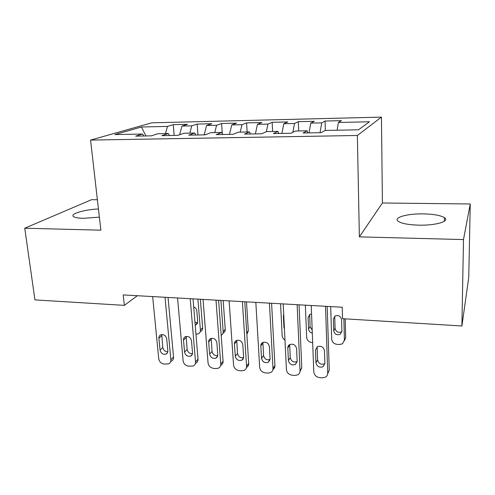 <?xml version="1.0" encoding="UTF-8"?>
<svg xmlns="http://www.w3.org/2000/svg" width="495" height="495" viewBox="0 0 495 495"><rect width="100%" height="100%" fill="white"/><g stroke="black" fill="none" stroke-linecap="round" stroke-linejoin="round"><path stroke-width="0.74" d="M98.437 208.97C84.169 209.558 69.127 214.112 73.755 216.723C75.333 217.664 78.526 218.202 83.346 218.32L99.377 217.15M418.758 225.157C435.885 225.646 450.4 221.191 444.399 217.608C440.593 215.375 433.645 214.137 423.553 213.883C407.107 213.487 392.461 217.707 398.425 221.457C401.965 223.604 408.746 224.835 418.758 225.157M97.385 199.751L91.55 199.683L24.75 228.22L34.935 299.896L124.338 305.359L137.325 295.719M381.441 117.123L151.73 122.822L90.56 140.085L357.359 135.482L381.441 117.123L382.418 202.987L359.376 236.876L463.487 239.574L470.25 203.983L382.418 202.987M470.25 203.983L468.746 277.503L461.909 325.982L463.487 239.574M145.932 135.952L141.434 126.998L114.896 134.578L142.548 134.034L135.661 136.144L151.297 135.853L157.942 133.737L168.325 133.532L161.846 135.655L177.872 135.352L184.09 133.223L194.733 133.013L188.688 135.154L205.116 134.844L210.889 132.691L221.791 132.481L216.204 134.634L233.052 134.318L238.349 132.153L249.529 131.936L244.425 134.108L261.707 133.786L266.508 131.602L277.967 131.373L273.376 133.563L291.11 133.235L295.379 131.033L307.141 130.804L303.082 133.007L321.286 132.666L325.005 130.451L358.485 129.789L369.499 121.764L338.363 122.475L341.426 120.65L325.067 121.04L321.719 122.859L310.755 123.113L314.288 121.294L298.306 121.671L294.506 123.484L283.802 123.731L287.774 121.925L272.157 122.296L267.925 124.097L257.462 124.338L261.861 122.537L246.597 122.896L241.956 124.691L231.734 124.926L236.536 123.137L221.605 123.49L216.575 125.272L206.582 125.501L211.767 123.725L197.171 124.072L191.763 125.841L181.993 126.07L187.543 124.301L173.269 124.641L174.178 135.426M141.434 126.998L167.502 126.404L173.269 124.641M181.993 126.07L179.611 134.758M191.763 125.841L189.82 133.106M142.548 134.034L143.76 135.995M206.582 125.501L204.188 134.863M216.575 125.272L214.75 132.617M168.325 133.532L169.457 135.512M231.734 124.926L229.494 134.386M241.956 124.691L240.254 132.115M194.733 133.013L195.785 135.017M257.462 124.338L255.383 133.904M267.925 124.097L266.335 131.676M221.791 132.481L222.756 134.516M283.802 123.731L281.89 133.409M294.506 123.484L292.83 132.344M249.529 131.936L250.402 133.996M310.755 123.113L309.029 132.895M321.719 122.859L320.061 132.691M277.967 131.373L278.747 133.464M338.363 122.475L337.157 130.21M307.141 130.804L307.816 132.92M461.909 325.982L342.534 318.687L342.224 307.234L123.199 294.927L124.338 305.359M359.376 236.876L357.359 135.482M24.75 228.22L100.869 230.187L90.56 140.085M167.502 126.404L165.454 133.588M325.067 121.04L325.357 130.445M298.306 121.671L298.683 130.965M272.157 122.296L272.615 131.478M246.597 122.896L247.129 131.979M221.605 123.49L222.286 133.526M197.171 124.072L198 134.98M325.518 306.294L327.739 373.112C327.746 374.845 327.034 376.181 325.611 377.122L322.325 377.852L319.541 377.611C316.169 377.004 314.251 375.111 313.799 371.924L311.237 305.495M327.721 373.657L329.262 370.099L327.183 306.393M324.893 363.441L323.111 366.727C319.362 367.903 316.973 366.566 315.94 362.717L315.464 350.052L317.394 346.63C321.125 345.553 323.482 346.921 324.46 350.732L324.893 363.441M324.893 363.627L324.677 363.769C320.958 364.945 318.582 363.621 317.561 359.803L317.109 346.803M343.858 318.768L344.421 340.102L342.453 343.815L339.452 344.532L336.916 344.347C333.834 343.839 332.096 342.125 331.7 339.211L330.685 306.584M345.182 318.848L345.671 337.633L344.39 340.795M334.738 316.231L335.053 328.334C335.963 331.829 338.116 333.011 341.525 331.885L341.878 331.638M341.884 331.273L341.569 319.628C340.702 316.15 338.561 314.931 335.146 315.959L333.364 319.12L333.717 330.728C334.639 334.249 336.81 335.443 340.244 334.311L341.884 331.273M297.136 304.703L300.032 370.755C300.05 372.543 299.327 373.892 297.848 374.814L294.803 375.451L292.087 375.216C288.789 374.622 286.902 372.747 286.419 369.604L283.202 303.918M299.995 371.578L301.771 367.804L299.054 304.809M297.149 361.202L295.336 364.518C291.716 365.57 289.408 364.227 288.412 360.49L287.805 347.966C287.787 346.413 288.437 345.262 289.767 344.52C293.362 343.561 295.639 344.935 296.585 348.629L297.149 361.202M297.149 361.591L297.111 361.616C293.523 362.662 291.233 361.331 290.249 357.631L289.68 344.563M269.435 303.144L272.974 368.459C273.017 370.285 272.275 371.652 270.759 372.549L267.925 373.112L265.277 372.877C262.047 372.289 260.184 370.446 259.683 367.333L255.835 302.383M272.918 369.505C274.298 368.596 274.966 367.278 274.923 365.558L271.594 303.268M270.06 359.011L268.222 362.352C264.732 363.293 262.499 361.95 261.527 358.318L260.803 345.931C260.772 344.347 261.428 343.196 262.783 342.466C266.254 341.612 268.451 342.979 269.379 346.574L270.06 359.011M270.053 359.574C266.632 360.372 264.472 359.017 263.569 355.509L262.894 342.416M312.667 342.596L311.819 342.534C308.8 342.033 307.086 340.337 306.671 337.454L305.359 305.161M309.678 314.523L310.074 326.7L312.19 330.115M311.565 313.948L309.92 314.381L308.107 317.567L308.564 329.057C308.837 331.204 310.08 332.553 312.302 333.092M284.971 340.059C283.276 339.025 282.342 337.578 282.175 335.734L280.578 303.769M283.715 314.368L283.381 316.045L283.944 327.424L284.439 329.132M242.395 301.628L246.553 366.213C246.609 368.082 245.86 369.449 244.313 370.328L241.678 370.823L239.085 370.594C235.929 370.019 234.092 368.193 233.572 365.112L229.117 300.88M246.473 367.451C248.007 366.578 248.75 365.217 248.694 363.367L244.79 301.758M243.608 356.87C243.651 358.405 243.033 359.525 241.752 360.224C238.386 361.072 236.226 359.729 235.274 356.196L234.432 343.945C234.389 342.336 235.045 341.179 236.418 340.473C239.772 339.706 241.9 341.074 242.804 344.576L243.608 356.87M243.59 357.576C240.353 358.126 238.324 356.74 237.507 353.436L236.734 340.343M215.999 300.143L220.739 364.023C220.807 365.923 220.058 367.296 218.493 368.15L216.03 368.583L213.494 368.367C210.406 367.797 208.593 365.991 208.055 362.946L203.03 299.413M220.832 365.322C222.391 364.475 223.14 363.107 223.072 361.226L218.611 300.286M217.763 354.779C217.825 356.338 217.2 357.458 215.9 358.145C212.646 358.906 210.554 357.563 209.62 354.123L208.673 342.002C208.612 340.368 209.274 339.211 210.653 338.524C213.896 337.838 215.962 339.205 216.853 342.614L217.763 354.779M217.744 355.596C214.681 355.924 212.782 354.525 212.039 351.407L211.167 338.351M246.504 301.857L248.329 330.907L246.85 334.317M190.216 298.695L195.513 361.882C195.599 363.806 194.851 365.186 193.26 366.015L188.484 366.182C185.464 365.626 183.676 363.844 183.113 360.83L177.55 297.984M195.785 363.237C197.363 362.414 198.105 361.041 198.025 359.129L193.031 298.85M192.512 352.737C192.586 354.315 191.961 355.441 190.655 356.103C187.506 356.79 185.47 355.453 184.555 352.094L183.503 340.102C183.428 338.45 184.084 337.293 185.476 336.631C188.607 336.012 190.612 337.373 191.497 340.702L192.512 352.737M192.487 353.634C189.61 353.764 187.828 352.366 187.147 349.427L186.176 336.427M220.906 300.416L223.158 331.588L225.244 329.311C225.299 331.075 224.6 332.349 223.134 333.129M223.183 300.545L225.244 329.311M220.374 324.398L219.384 310.897M221.178 335.363C222.564 334.558 223.226 333.302 223.158 331.588M165.027 297.278L170.855 359.785C170.961 361.734 170.212 363.113 168.609 363.918L164.037 364.054C161.079 363.503 159.316 361.74 158.734 358.757L152.652 296.579M171.301 361.195C172.891 360.391 173.64 359.017 173.535 357.087L168.046 297.446M167.83 350.745C167.916 352.341 167.298 353.461 165.98 354.104C162.929 354.729 160.955 353.393 160.052 350.114L158.901 338.246C158.808 336.581 159.464 335.431 160.856 334.787C163.888 334.23 165.844 335.579 166.71 338.834L167.83 350.745M167.805 351.691C165.101 351.66 163.437 350.256 162.812 347.49L161.741 334.564M197.901 299.122L200.401 329.992L202.628 327.746C202.703 329.534 201.997 330.808 200.518 331.57M200.351 299.265L202.628 327.746M194.981 322.338L197.623 322.802M195.203 325.042L195.958 324.813L197.709 321.688L196.812 310.724C196.54 308.861 195.5 307.612 193.706 306.968M195.958 334.162L198.278 333.84C199.77 333.073 200.475 331.792 200.401 329.992M329.262 370.099L327.739 373.112M315.94 362.717L317.561 359.803M315.464 350.052L317.097 347.23M344.421 340.102L345.671 337.633M335.053 328.334L333.717 330.728M334.707 316.806L333.364 319.12M301.771 367.804L300.032 370.755M288.412 360.49L290.249 357.631M287.805 347.966L289.655 345.194M274.923 365.558L272.974 368.459M261.527 358.318L263.569 355.509M260.803 345.931L262.864 343.208M310.074 326.7L308.564 329.057M309.623 315.29L308.107 317.567M284.328 326.892L283.944 327.424M283.771 315.538L283.381 316.045M248.694 363.367L246.553 366.213M235.274 356.196L237.507 353.436M234.432 343.945L236.684 341.272M223.072 361.226L220.739 364.023M209.62 354.123L212.039 351.407M208.673 342.002L211.111 339.372M246.758 332.789L248.329 330.907M198.025 359.129L195.513 361.882M184.555 352.094L187.147 349.427M183.503 340.102L186.12 337.522M173.535 357.087L170.855 359.785M160.052 350.114L162.812 347.49M158.901 338.246L161.686 335.709M444.355 221.234L444.399 217.608M323.111 366.727L324.677 363.769M341.525 331.885L340.244 334.311M295.336 364.518L297.111 361.616M268.222 362.352L270.035 359.754M241.752 360.224L243.528 357.953M215.9 358.145L217.621 356.153M190.655 356.103L192.295 354.364M165.98 354.104L167.539 352.582M197.418 323.39L195.958 324.813"/></g></svg>
